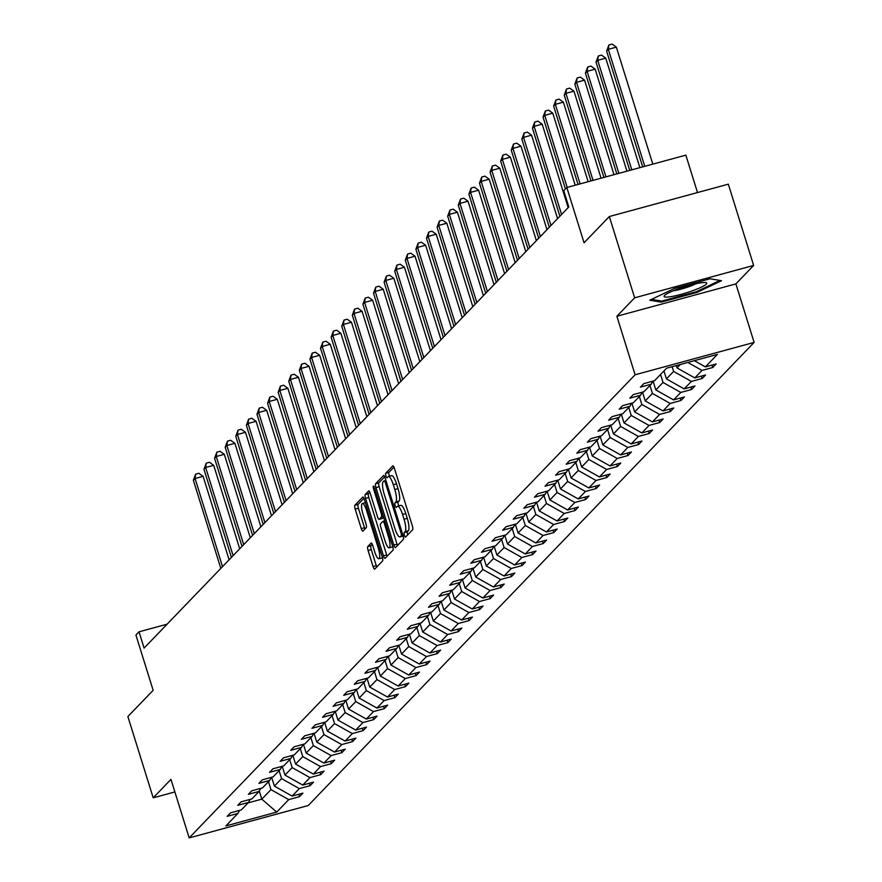 <?xml version="1.0" encoding="UTF-8"?>
<svg xmlns="http://www.w3.org/2000/svg" width="882" height="882" viewBox="0 0 882 882"><rect width="100%" height="100%" fill="white"/><g stroke="black" fill="none" stroke-linecap="round" stroke-linejoin="round"><path stroke-width="1.32" d="M404.408 535.33A2.359 0.584 -105.2 0 0 405.5 537.116A2.359 0.584 -105.2 0 0 405.577 537.072L412.655 529.718A3.374 0.838 -105.2 0 0 412.335 525.837L394.441 468.386A3.374 0.838 -105.2 0 0 392.887 465.828A3.374 0.838 -105.2 0 0 392.777 465.894L385.699 473.248A2.359 0.584 -105.2 0 0 385.919 475.971A2.359 0.584 -105.2 0 0 387.011 477.768A2.359 0.584 -105.2 0 0 387.088 477.713L388.003 476.765A10.805 2.668 -105.2 0 1 388.345 476.556A10.805 2.668 -105.2 0 1 393.317 484.758L394.805 489.543A10.805 2.668 -105.2 0 1 395.853 501.979L394.938 502.927A2.359 0.584 -105.2 0 0 395.169 505.651A2.359 0.584 -105.2 0 0 396.25 507.448A2.359 0.584 -105.2 0 0 396.327 507.393L397.242 506.444A10.805 2.668 -105.2 0 1 397.595 506.235A10.805 2.668 -105.2 0 1 402.556 514.438L404.055 519.222A10.805 2.668 -105.2 0 1 405.103 531.659L404.188 532.607A2.359 0.584 -105.2 0 0 404.408 535.33M400.461 505.573A10.805 2.668 -105.2 0 1 400.814 505.353A10.805 2.668 -105.2 0 1 405.775 513.567L407.263 518.351A10.805 2.668 -105.2 0 1 408.311 530.777L407.396 531.736A2.359 0.584 -105.2 0 0 407.627 534.448A2.359 0.584 -105.2 0 0 407.749 534.812M393.967 467.129L388.907 472.377A2.359 0.584 -105.2 0 0 389.138 475.089A2.359 0.584 -105.2 0 0 389.59 476.214M391.222 475.894A10.805 2.668 -105.2 0 1 391.564 475.674A10.805 2.668 -105.2 0 1 396.536 483.887L398.025 488.672A10.805 2.668 -105.2 0 1 399.072 501.097L398.157 502.056A2.359 0.584 -105.2 0 0 398.388 504.769A2.359 0.584 -105.2 0 0 398.829 505.893M609.33 216.531L728.334 184.173L753.647 265.449L634.643 297.818L609.33 216.531L584.06 242.77L566.839 187.502L563.752 190.71L568.813 206.972L144.086 648.083L139.025 631.821L135.938 635.029L153.148 690.308L127.879 716.548L153.203 797.824L174.868 791.937M367.75 546.586A3.374 0.838 -105.2 0 0 368.07 550.467L373.097 566.586A3.374 0.838 -105.2 0 0 374.652 569.144A3.374 0.838 -105.2 0 0 374.751 569.077L382.623 560.908A3.374 0.838 -105.2 0 0 382.292 557.027L364.398 499.587A3.374 0.838 -105.2 0 0 362.855 497.018A3.374 0.838 -105.2 0 0 362.745 497.084L354.873 505.254A3.374 0.838 -105.2 0 0 355.203 509.146L361.267 528.605A3.374 0.838 -105.2 0 0 362.822 531.173A3.374 0.838 -105.2 0 0 362.932 531.107L366.295 527.612A3.374 0.838 -105.2 0 0 365.964 523.721L362.965 514.074A9.029 2.227 -105.2 0 1 362.37 503.501A9.029 2.227 -105.2 0 1 366.526 510.369L378.301 548.185A9.029 2.227 -105.2 0 1 378.896 558.747A9.029 2.227 -105.2 0 1 374.74 551.889L372.777 545.583A3.374 0.838 -105.2 0 0 371.223 543.025A3.374 0.838 -105.2 0 0 371.113 543.091L367.75 546.586L370.969 545.704A3.374 0.838 -105.2 0 0 371.289 549.596L376.305 565.704A3.374 0.838 -105.2 0 0 376.779 566.972M634.643 297.818L616.882 316.263L635.106 374.784L189.189 837.9L170.965 779.379L153.203 797.824M393.824 545.054A3.374 0.838 -105.2 0 0 395.379 547.612A3.374 0.838 -105.2 0 0 395.489 547.546L403.361 539.376A3.374 0.838 -105.2 0 0 403.03 535.495L385.136 478.055A3.374 0.838 -105.2 0 0 383.582 475.486A3.374 0.838 -105.2 0 0 383.483 475.552L375.611 483.722A3.374 0.838 -105.2 0 0 375.941 487.603L393.824 545.054L397.043 544.172A3.374 0.838 -105.2 0 0 397.517 545.44M392.986 550.148L385.125 558.317A3.374 0.838 -105.2 0 1 385.015 558.383A3.374 0.838 -105.2 0 1 383.461 555.814L365.567 498.374A3.374 0.838 -105.2 0 1 365.247 494.493L368.61 490.998A3.374 0.838 -105.2 0 1 368.72 490.921A3.374 0.838 -105.2 0 1 370.275 493.49L377.529 516.786A3.374 0.838 -105.2 0 0 379.084 519.355A3.374 0.838 -105.2 0 0 379.183 519.289L381.421 516.962A3.374 0.838 -105.2 0 0 381.09 513.081L373.538 488.826A2.359 0.584 -105.2 0 1 373.384 486.059A2.359 0.584 -105.2 0 1 374.475 487.856L392.666 546.256A3.374 0.838 -105.2 0 1 392.986 550.148M239.551 810.382L237.92 813.424L227.148 816.357L230.544 812.829L241.315 809.897L248.515 802.422L237.743 805.354L241.139 801.826L251.91 798.894L259.11 791.419L248.338 794.351L251.734 790.823L262.505 787.891L269.705 780.416L258.933 783.337L262.329 779.82L273.1 776.888L280.3 769.413L269.528 772.334L272.924 768.806L283.706 765.885L290.906 758.399L280.123 761.331L283.519 757.803L294.301 754.871L301.501 747.396L290.718 750.328L294.114 746.8L304.896 743.868L312.096 736.393L301.313 739.325L304.709 735.797L315.491 732.865L322.691 725.39L311.919 728.323L315.315 724.795L326.086 721.862L333.286 714.387L322.514 717.309L325.91 713.792L336.681 710.859L343.881 703.384L333.109 706.306L336.505 702.778L347.276 699.856L354.476 692.37L343.704 695.303L347.1 691.775L357.872 688.842L365.071 681.367L354.299 684.3L357.695 680.772L368.467 677.839L375.666 670.364L364.894 673.297L368.29 669.769L379.062 666.836L386.261 659.361L375.489 662.294L378.885 658.766L389.657 655.833L396.867 648.358L386.084 651.28L389.48 647.763L400.263 644.83L407.462 637.355L396.68 640.277L400.075 636.749L410.858 633.827L418.057 626.341L407.275 629.274L410.67 625.746L421.453 622.813L428.652 615.338L417.87 618.271L421.276 614.743L432.048 611.81L439.247 604.335L428.476 607.268L431.871 603.74L442.643 600.807L449.842 593.332L439.071 596.265L442.466 592.737L453.238 589.804L460.437 582.329L449.666 585.251L453.061 581.734L463.833 578.801L471.032 571.327L460.261 574.248L463.656 570.72L474.428 567.799L481.627 560.313L470.856 563.245L474.251 559.717L485.023 556.785L492.222 549.31L481.451 552.242L484.846 548.714L495.618 545.782L502.817 538.307L492.046 541.239L495.441 537.711L506.224 534.779L513.423 527.304L502.641 530.236L506.036 526.708L516.819 523.776L524.018 516.301L513.236 519.222L516.632 515.705L527.414 512.773L534.613 505.298L523.831 508.219L527.227 504.691L538.009 501.77L545.208 494.284L534.437 497.216L537.833 493.688L548.604 490.756L555.803 483.281L545.032 486.214L548.428 482.686L559.199 479.753L566.398 472.278L555.627 475.211L559.023 471.683L569.794 468.75L576.993 461.275L566.222 464.208L569.618 460.68L580.389 457.747L587.588 450.272L576.817 453.194L580.213 449.677L590.984 446.744L598.183 439.269L587.412 442.191L590.808 438.663L601.579 435.741L608.778 428.255L598.007 431.188L601.403 427.66L612.174 424.727L619.385 417.252L608.602 420.185L611.998 416.657L622.78 413.724L629.98 406.249L619.197 409.182L622.593 405.654L633.375 402.721L640.575 395.246L629.792 398.179L633.188 394.651L643.97 391.718L651.17 384.243L640.387 387.165L643.783 383.648L654.565 380.715L666.583 368.224L717.408 354.41L705.38 366.89L716.162 363.968L712.766 367.496L701.984 370.418L694.784 377.904L705.567 374.971L702.171 378.499L691.389 381.432L684.189 388.907L694.972 385.974L691.576 389.502L680.794 392.435L673.594 399.91L684.377 396.977L680.97 400.505L670.199 403.438L662.999 410.913L673.771 407.98L670.375 411.508L659.604 414.441L652.404 421.916L663.176 418.994L659.78 422.511L649.009 425.444L641.809 432.919L652.581 429.997L649.185 433.525L638.414 436.447L631.214 443.933L641.986 441L638.59 444.528L627.819 447.461L620.619 454.936L631.391 452.003L627.995 455.531L617.224 458.464L610.024 465.939L620.796 463.006L617.4 466.534L606.629 469.467L599.418 476.942L610.201 474.009L606.805 477.537L596.023 480.47L588.823 487.944L599.606 485.023L596.21 488.54L585.428 491.472L578.228 498.947L589.011 496.026L585.615 499.554L574.832 502.475L567.633 509.961L578.416 507.029L575.02 510.557L564.237 513.489L557.038 520.964L567.81 518.032L564.414 521.56L553.642 524.492L546.443 531.967L557.215 529.035L553.819 532.563L543.047 535.495L535.848 542.97L546.62 540.038L543.224 543.566L532.452 546.498L525.253 553.973L536.024 551.052L532.629 554.569L521.857 557.501L514.658 564.976L525.429 562.055L522.034 565.582L511.262 568.504L504.063 575.99L514.834 573.057L511.439 576.585L500.667 579.518L493.468 586.993L504.239 584.06L500.844 587.588L490.072 590.521L482.862 597.996L493.644 595.063L490.249 598.591L479.466 601.524L472.267 608.999L483.049 606.066L479.654 609.594L468.871 612.527L461.672 620.002L472.454 617.08L469.059 620.597L458.276 623.53L451.077 631.005L461.859 628.083L458.453 631.611L447.681 634.533L440.482 642.019L451.253 639.086L447.858 642.614L437.086 645.547L429.887 653.022L440.658 650.089L437.263 653.617L426.491 656.55L419.292 664.025L430.063 661.092L426.668 664.62L415.896 667.553L408.697 675.028L419.468 672.095L416.072 675.623L405.301 678.556L398.102 686.031L408.873 683.109L405.477 686.626L394.706 689.559L387.507 697.034L398.278 694.112L394.882 697.64L384.111 700.562L376.912 708.048L387.683 705.115L384.287 708.643L373.505 711.576L366.306 719.051L377.088 716.118L373.692 719.646L362.91 722.578L355.711 730.053L366.493 727.121L363.097 730.649L352.315 733.581L345.116 741.056L355.898 738.124L352.502 741.652L341.72 744.584L334.521 752.059L345.292 749.138L341.896 752.655L331.125 755.587L323.926 763.062L334.697 760.141L331.301 763.669L320.53 766.59L313.33 774.076L324.102 771.144L320.706 774.672L309.935 777.604L302.735 785.079L313.507 782.147L310.111 785.675L299.34 788.607L292.14 796.082L302.912 793.15L299.516 796.678L288.745 799.61L276.716 812.09L225.902 825.916L237.92 813.424M635.106 374.784L754.121 342.425L308.204 805.542L189.189 837.9M279.098 770.659L281.579 778.619L274.379 786.105L271.634 777.285M274.379 786.105L292.14 796.082M281.579 778.619L299.34 788.607M250.146 799.379L248.515 802.422M289.693 759.656L292.174 767.616L284.974 775.091L282.229 766.282M284.974 775.091L302.735 785.079M292.174 767.616L309.935 777.604M260.741 788.376L259.11 791.419M300.288 748.653L302.769 756.613L295.569 764.088L292.824 755.279M295.569 764.088L313.33 774.076M302.769 756.613L320.53 766.59M271.336 777.362L269.705 780.416M310.883 737.65L313.364 745.61L306.164 753.085L303.419 744.276M306.164 753.085L323.926 763.062M313.364 745.61L331.125 755.587M281.931 766.359L280.3 769.413M321.478 726.647L323.959 734.607L316.759 742.082L314.014 733.273M316.759 742.082L334.521 752.059M323.959 734.607L341.72 744.584M292.526 755.356L290.906 758.399M332.073 715.644L334.554 723.604L327.354 731.079L324.609 722.259M327.354 731.079L345.116 741.056M334.554 723.604L352.315 733.581M303.121 744.353L301.501 747.396M342.668 704.63L345.149 712.59L337.949 720.076L335.204 711.256M337.949 720.076L355.711 730.053M345.149 712.59L362.91 722.578M313.716 733.35L312.096 736.393M353.274 693.627L355.744 701.587L348.544 709.062L345.799 700.253M348.544 709.062L366.306 719.051M355.744 701.587L373.505 711.576M324.311 722.347L322.691 725.39M363.869 682.624L366.339 690.584L359.139 698.059L356.394 689.25M359.139 698.059L376.912 708.048M366.339 690.584L384.111 700.562M334.917 711.333L333.286 714.387M374.464 671.621L376.945 679.581L369.734 687.056L367 678.247M369.734 687.056L387.507 697.034M376.945 679.581L394.706 689.559M345.512 700.33L343.881 703.384M385.059 660.618L387.54 668.578L380.34 676.053L377.595 667.244M380.34 676.053L398.102 686.031M387.54 668.578L405.301 678.556M356.108 689.327L354.476 692.37M395.654 649.615L398.135 657.575L390.935 665.05L388.19 656.23M390.935 665.05L408.697 675.028M398.135 657.575L415.896 667.553M366.703 678.324L365.071 681.367M406.249 638.601L408.73 646.561L401.531 654.047L398.785 645.227M401.531 654.047L419.292 664.025M408.73 646.561L426.491 656.55M377.298 667.321L375.666 670.364M416.844 627.598L419.325 635.558L412.126 643.033L409.38 634.224M412.126 643.033L429.887 653.022M419.325 635.558L437.086 645.547M387.893 656.318L386.261 659.361M427.439 616.595L429.92 624.555L422.721 632.03L419.975 623.221M422.721 632.03L440.482 642.019M429.92 624.555L447.681 634.533M398.488 645.304L396.867 648.358M438.034 605.592L440.515 613.552L433.316 621.027L430.57 612.218M433.316 621.027L451.077 631.005M440.515 613.552L458.276 623.53M409.083 634.301L407.462 637.355M448.629 594.589L451.11 602.549L443.911 610.024L441.165 601.215M443.911 610.024L461.672 620.002M451.11 602.549L468.871 612.527M419.678 623.298L418.057 626.341M459.224 583.586L461.705 591.535L454.506 599.021L451.76 590.201M454.506 599.021L472.267 608.999M461.705 591.535L479.466 601.524M430.273 612.295L428.652 615.338M469.83 572.572L472.3 580.532L465.101 588.018L462.355 579.198M465.101 588.018L482.862 597.996M472.3 580.532L490.072 590.521M440.879 601.292L439.247 604.335M480.425 561.569L482.895 569.529L475.696 577.004L472.95 568.195M475.696 577.004L493.468 586.993M482.895 569.529L500.667 579.518M451.474 590.29L449.842 593.332M491.02 550.566L493.501 558.527L486.302 566.001L483.557 557.192M486.302 566.001L504.063 575.99M493.501 558.527L511.262 568.504M462.069 579.276L460.437 582.329M501.615 539.563L504.096 547.524L496.897 554.999L494.152 546.19M496.897 554.999L514.658 564.976M504.096 547.524L521.857 557.501M472.664 568.273L471.032 571.327M512.21 528.561L514.691 536.521L507.492 543.996L504.747 535.187M507.492 543.996L525.253 553.973M514.691 536.521L532.452 546.498M483.259 557.27L481.627 560.313M522.806 517.558L525.286 525.507L518.087 532.993L515.342 524.173M518.087 532.993L535.848 542.97M525.286 525.507L543.047 535.495M493.854 546.267L492.222 549.31M533.401 506.544L535.881 514.504L528.682 521.99L525.937 513.17M528.682 521.99L546.443 531.967M535.881 514.504L553.642 524.492M504.449 535.264L502.817 538.307M543.996 495.541L546.476 503.501L539.277 510.976L536.532 502.167M539.277 510.976L557.038 520.964M546.476 503.501L564.237 513.489M515.044 524.261L513.423 527.304M554.591 484.538L557.071 492.498L549.872 499.973L547.127 491.164M549.872 499.973L567.633 509.961M557.071 492.498L574.832 502.475M525.639 513.247L524.018 516.301M565.186 473.535L567.666 481.495L560.467 488.97L557.722 480.161M560.467 488.97L578.228 498.947M567.666 481.495L585.428 491.472M536.234 502.244L534.613 505.298M575.792 462.532L578.261 470.492L571.062 477.967L568.317 469.147M571.062 477.967L588.823 487.944M578.261 470.492L596.023 480.47M546.829 491.241L545.208 494.284M586.387 451.529L588.856 459.478L581.657 466.964L578.912 458.144M581.657 466.964L599.418 476.942M588.856 459.478L606.629 469.467M557.435 480.238L555.803 483.281M596.982 440.515L599.462 448.475L592.252 455.961L589.518 447.141M592.252 455.961L610.024 465.939M599.462 448.475L617.224 458.464M568.03 469.235L566.398 472.278M607.577 429.512L610.057 437.472L602.858 444.947L600.113 436.138M602.858 444.947L620.619 454.936M610.057 437.472L627.819 447.461M578.625 458.232L576.993 461.275M618.172 418.509L620.652 426.469L613.453 433.944L610.708 425.135M613.453 433.944L631.214 443.933M620.652 426.469L638.414 436.447M589.22 447.218L587.588 450.272M628.767 407.506L631.247 415.466L624.048 422.941L621.303 414.132M624.048 422.941L641.809 432.919M631.247 415.466L649.009 425.444M599.815 436.215L598.183 439.269M639.362 396.503L641.842 404.463L634.643 411.938L631.898 403.118M634.643 411.938L652.404 421.916M641.842 404.463L659.604 414.441M610.41 425.212L608.778 428.255M649.957 385.5L652.437 393.449L645.238 400.935L642.493 392.115M645.238 400.935L662.999 410.913M652.437 393.449L670.199 403.438M621.005 414.209L619.385 417.252M660.552 374.486L663.032 382.446L655.833 389.932L653.088 381.112M655.833 389.932L673.594 399.91M663.032 382.446L680.794 392.435M631.6 403.206L629.98 406.249M672.161 366.714L673.628 371.443L666.428 378.918L663.948 370.958M666.428 378.918L684.189 388.907M673.628 371.443L691.389 381.432M642.195 392.203L640.575 395.246M680.331 364.487L677.023 367.915L676.296 365.589M677.023 367.915L694.784 377.904M687.817 362.458L701.984 370.418M652.79 381.189L651.17 384.243M694.332 360.683L705.38 366.89M697.508 192.552L685.854 155.144L566.839 187.502M616.882 316.263L735.886 283.905L753.647 265.449M735.886 283.905L754.121 342.425M167.084 624.191L139.025 631.821M248.074 802.885L261.811 799.147L270.983 789.633L268.503 781.673M259.297 791.077L261.811 799.147L276.716 812.09M270.983 789.633L288.745 799.61M712.017 365.093L712.766 367.496M701.422 376.096L702.171 378.499M690.827 387.099L691.576 389.502M680.231 398.102L680.97 400.505M669.636 409.116L670.375 411.508M659.03 420.119L659.78 422.511M648.435 431.122L649.185 433.525M637.84 442.125L638.59 444.528M627.245 453.127L627.995 455.531M616.65 464.13L617.4 466.534M606.055 475.144L606.805 477.537M595.46 486.147L596.21 488.54M584.865 497.15L585.615 499.554M574.27 508.153L575.02 510.557M563.675 519.156L564.414 521.56M553.08 530.159L553.819 532.563M542.474 541.173L543.224 543.566M531.879 552.176L532.629 554.569M521.284 563.179L522.034 565.582M510.689 574.182L511.439 576.585M500.094 585.185L500.844 587.588M489.499 596.188L490.249 598.591M478.904 607.202L479.654 609.594M468.309 618.205L469.059 620.597M457.714 629.208L458.453 631.611M447.119 640.211L447.858 642.614M436.513 651.214L437.263 653.617M425.918 662.217L426.668 664.62M415.323 673.231L416.072 675.623M404.728 684.234L405.477 686.626M394.133 695.237L394.882 697.64M383.538 706.239L384.287 708.643M372.943 717.242L373.692 719.646M362.348 728.245L363.097 730.649M351.753 739.259L352.502 741.652M341.158 750.262L341.896 752.655M330.563 761.265L331.301 763.669M319.957 772.268L320.706 774.672M309.362 783.271L310.111 785.675M298.766 794.274L299.516 796.678M697.023 292.383L721.498 280.708L710.131 278.767L674.289 288.513L649.813 300.2L661.18 302.129L697.023 292.383L696.758 291.534M384.662 476.787L378.83 482.851A3.374 0.838 -105.2 0 0 379.15 486.732L397.043 544.172M401.233 535.672A2.359 0.584 -105.2 0 0 401.001 532.948L385.302 482.531A2.359 0.584 -105.2 0 0 384.21 480.734A2.359 0.584 -105.2 0 0 384.133 480.778L383.174 481.781A10.805 2.668 -105.2 0 0 384.221 494.218L394.949 528.682A10.805 2.668 -105.2 0 0 399.921 536.884A10.805 2.668 -105.2 0 0 400.263 536.675L402.942 535.209M369.801 492.222L368.455 493.611A3.374 0.838 -105.2 0 0 368.786 497.503L386.68 554.943A3.374 0.838 -105.2 0 0 387.154 556.211M382.171 518.473A3.374 0.838 -105.2 0 0 382.292 518.484A3.374 0.838 -105.2 0 0 382.402 518.418L383.604 517.172M385.059 540.964A9.029 2.227 -105.2 0 0 389.205 547.821A9.029 2.227 -105.2 0 0 388.62 537.259L384.475 523.93A3.374 0.838 -105.2 0 0 382.92 521.372A3.374 0.838 -105.2 0 0 382.81 521.438L380.583 523.754A3.374 0.838 -105.2 0 0 380.903 527.634L385.059 540.964M389.205 547.821L392.424 546.95A9.029 2.227 -105.2 0 0 392.788 546.686M372.303 544.315L370.969 545.704M378.896 558.747L382.104 557.876A9.029 2.227 -105.2 0 0 382.468 557.622M363.924 498.319L358.092 504.383A3.374 0.838 -105.2 0 0 358.423 508.264L364.487 527.734A3.374 0.838 -105.2 0 0 364.961 529.002M660.816 300.96L661.18 302.129M652.801 164.14L616.353 47.143L608.315 49.326L606.618 51.09L642.68 166.885M644.753 166.323L608.315 49.326L608.9 44.971L612.119 44.1L616.353 47.143M606.618 51.09L608.9 44.971M639.869 167.646L605.758 58.146L597.72 60.329L596.023 62.093L629.759 170.402M631.821 169.84L597.72 60.329L598.305 55.974L601.524 55.103L605.758 58.146M596.023 62.093L598.305 55.974M626.937 171.163L595.163 69.149L587.125 71.343L585.428 73.096L616.827 173.919M618.899 173.357L587.125 71.343L587.71 66.988L590.929 66.106L595.163 69.149M585.428 73.096L587.71 66.988M699.735 282.99A22.359 3.164 162.7 0 0 678.809 288.679A22.359 3.164 162.7 0 0 664.543 295.492A22.359 3.164 162.7 0 0 671.18 296.617A22.359 3.164 162.7 0 0 696.923 289.098A22.359 3.164 162.7 0 0 705.898 282.615A22.359 3.164 162.7 0 0 699.735 282.99M673.253 290.795A15.303 2.172 162.7 0 0 674.476 290.619A15.303 2.172 162.7 0 0 696.063 283.695M719.988 280.454L696.46 291.677L661.743 301.115L651.522 299.384M614.004 174.68L584.568 80.152L576.53 82.346L574.832 84.11L603.894 177.425M605.967 176.863L576.53 82.346L577.115 77.991L580.334 77.12L584.568 80.152M574.832 84.11L577.115 77.991M601.083 178.197L573.973 91.166L565.935 93.349L564.237 95.113L590.973 180.942M593.035 180.38L565.935 93.349L566.52 88.994L569.739 88.123L573.973 91.166M564.237 95.113L566.52 88.994M588.151 181.714L563.378 102.169L555.34 104.352L553.631 106.116L578.041 184.459M580.113 183.897L555.34 104.352L555.925 99.997L559.133 99.126L563.378 102.169M553.631 106.116L555.925 99.997M575.218 185.231L552.782 113.172L544.734 115.355L543.036 117.119L565.428 188.98M567.181 187.414L544.734 115.355L545.33 111L548.538 110.129L552.782 113.172M543.036 117.119L545.33 111M568.173 207.634L542.187 124.175L534.139 126.358L532.441 128.122L559.894 216.244M561.591 214.48L534.139 126.358L534.735 122.014L537.943 121.132L542.187 124.175M532.441 128.122L534.735 122.014M557.578 218.637L531.592 135.178L523.544 137.371L521.846 139.124L549.299 227.247M550.996 225.483L523.544 137.371L524.129 133.017L527.348 132.135L531.592 135.178M521.846 139.124L524.129 133.017M546.983 229.64L520.986 146.18L512.949 148.374L511.251 150.138L538.693 238.25M540.39 236.486L512.949 148.374L513.533 144.02L516.753 143.149L520.986 146.18M511.251 150.138L513.533 144.02M536.388 240.643L510.391 157.194L502.354 159.377L500.656 161.141L528.097 249.253M529.795 247.489L502.354 159.377L502.938 155.023L506.158 154.152L510.391 157.194M500.656 161.141L502.938 155.023M525.793 251.657L499.796 168.197L491.759 170.38L490.061 172.144L517.502 260.256M519.2 258.492L491.759 170.38L492.343 166.025L495.563 165.155L499.796 168.197M490.061 172.144L492.343 166.025M515.198 262.66L489.201 179.2L481.164 181.383L479.466 183.147L506.907 271.27M508.605 269.506L481.164 181.383L481.748 177.028L484.968 176.157L489.201 179.2M479.466 183.147L481.748 177.028M504.603 273.663L478.606 190.203L470.569 192.386L468.871 194.15L496.312 282.273M498.01 280.509L470.569 192.386L471.153 188.042L474.373 187.16L478.606 190.203M468.871 194.15L471.153 188.042M494.008 284.666L468.011 201.206L459.974 203.4L458.276 205.164L485.717 293.276M487.415 291.512L459.974 203.4L460.558 199.045L463.778 198.163L468.011 201.206M458.276 205.164L460.558 199.045M483.413 295.668L457.416 212.209L449.379 214.403L447.681 216.167L475.122 304.279M476.82 302.515L449.379 214.403L449.963 210.048L453.183 209.177L457.416 212.209M447.681 216.167L449.963 210.048M472.818 306.671L446.821 223.223L438.773 225.406L437.075 227.17L464.527 315.282M466.225 313.518L438.773 225.406L439.368 221.051L442.577 220.18L446.821 223.223M437.075 227.17L439.368 221.051M462.212 317.685L436.226 234.226L428.178 236.409L426.48 238.173L453.932 326.285M455.63 324.521L428.178 236.409L428.773 232.054L431.982 231.183L436.226 234.226M426.48 238.173L428.773 232.054M451.617 328.688L425.631 245.229L417.583 247.412L415.885 249.176L443.337 337.299M445.035 335.535L417.583 247.412L418.167 243.057L421.387 242.186L425.631 245.229M415.885 249.176L418.167 243.057M441.022 339.691L415.036 256.232L406.988 258.415L405.29 260.179L432.742 348.302M434.44 346.538L406.988 258.415L407.572 254.071L410.792 253.189L415.036 256.232M405.29 260.179L407.572 254.071M430.427 350.694L404.43 267.235L396.393 269.429L394.695 271.193L422.136 359.305M423.834 357.541L396.393 269.429L396.977 265.074L400.196 264.192L404.43 267.235M394.695 271.193L396.977 265.074M419.832 361.697L393.835 278.238L385.798 280.432L384.1 282.196L411.541 370.308M413.239 368.544L385.798 280.432L386.382 276.077L389.601 275.206L393.835 278.238M384.1 282.196L386.382 276.077M409.237 372.7L383.24 289.252L375.203 291.435L373.505 293.199L400.946 381.311M402.644 379.547L375.203 291.435L375.787 287.08L379.006 286.209L383.24 289.252M373.505 293.199L375.787 287.08M398.642 383.714L372.645 300.255L364.608 302.438L362.91 304.202L390.351 392.314M392.049 390.55L364.608 302.438L365.192 298.083L368.411 297.212L372.645 300.255M362.91 304.202L365.192 298.083M388.047 394.717L362.05 311.258L354.013 313.441L352.315 315.205L379.756 403.328M381.454 401.564L354.013 313.441L354.597 309.086L357.816 308.215L362.05 311.258M352.315 315.205L354.597 309.086M377.452 405.72L351.455 322.261L343.418 324.444L341.72 326.208L369.161 414.331M370.859 412.567L343.418 324.444L344.002 320.1L347.221 319.218L351.455 322.261M341.72 326.208L344.002 320.1M366.857 416.723L340.86 333.264L332.823 335.458L331.125 337.222L358.566 425.333M360.264 423.569L332.823 335.458L333.407 331.103L336.615 330.221L340.86 333.264M331.125 337.222L333.407 331.103M356.262 427.726L330.265 344.267L322.217 346.461L320.519 348.225L347.971 436.336M349.669 434.572L322.217 346.461L322.812 342.106L326.02 341.235L330.265 344.267M320.519 348.225L322.812 342.106M345.656 438.729L319.67 355.281L311.622 357.464L309.924 359.228L337.376 447.339M339.074 445.575L311.622 357.464L312.217 353.109L315.425 352.238L319.67 355.281M309.924 359.228L312.217 353.109M335.061 449.743L309.075 366.284L301.027 368.467L299.329 370.231L326.781 458.342M328.479 456.578L301.027 368.467L301.611 364.112L304.83 363.241L309.075 366.284M299.329 370.231L301.611 364.112M324.466 460.746L298.48 377.287L290.432 379.469L288.734 381.233L316.175 469.356M317.873 467.592L290.432 379.469L291.016 375.115L294.235 374.244L298.48 377.287M288.734 381.233L291.016 375.115M313.871 471.749L287.874 388.289L279.837 390.472L278.139 392.236L305.58 480.359M307.278 478.595L279.837 390.472L280.421 386.129L283.64 385.247L287.874 388.289M278.139 392.236L280.421 386.129M303.276 482.752L277.279 399.292L269.242 401.486L267.544 403.25L294.985 491.362M296.683 489.598L269.242 401.486L269.826 397.132L273.045 396.25L277.279 399.292M267.544 403.25L269.826 397.132M292.681 493.755L266.684 410.295L258.647 412.489L256.949 414.253L284.39 502.365M286.088 500.601L258.647 412.489L259.231 408.134L262.45 407.263L266.684 410.295M256.949 414.253L259.231 408.134M282.086 504.758L256.089 421.309L248.051 423.492L246.354 425.256L273.795 513.368M275.493 511.604L248.051 423.492L248.636 419.137L251.855 418.266L256.089 421.309M246.354 425.256L248.636 419.137M271.491 515.772L245.494 432.312L237.456 434.495L235.759 436.259L263.2 524.371M264.898 522.607L237.456 434.495L238.041 430.14L241.26 429.269L245.494 432.312M235.759 436.259L238.041 430.14M260.896 526.774L234.899 443.315L226.861 445.498L225.164 447.262L252.605 535.385M254.303 533.621L226.861 445.498L227.446 441.143L230.665 440.272L234.899 443.315M225.164 447.262L227.446 441.143M250.301 537.777L224.304 454.318L216.255 456.501L214.558 458.265L242.01 546.388M243.708 544.624L216.255 456.501L216.851 452.157L220.059 451.275L224.304 454.318M214.558 458.265L216.851 452.157M239.706 548.78L213.709 465.321L205.66 467.515L203.963 469.279L231.415 557.391M233.113 555.627L205.66 467.515L206.256 463.16L209.464 462.278L213.709 465.321M203.963 469.279L206.256 463.16M229.1 559.783L203.114 476.324L195.065 478.518L193.367 480.282L220.82 568.394M222.518 566.63L195.065 478.518L195.65 474.163L198.869 473.292L203.114 476.324M193.367 480.282L195.65 474.163M408.311 530.777L405.103 531.659M407.263 518.351L404.055 519.222M405.775 513.567L402.556 514.438M398.157 502.056L394.938 502.927M399.072 501.097L395.853 501.979M398.025 488.672L394.805 489.543M396.536 483.887L393.317 484.758M388.907 472.377L385.699 473.248M407.396 531.736L404.188 532.607M379.15 486.732L375.941 487.603M378.83 482.851L375.611 483.722M402.137 532.64L401.001 532.948M386.437 482.222L385.302 482.531M403.151 535.892L400.263 536.675M386.68 554.943L383.461 555.814M368.786 497.503L365.567 498.374M368.455 493.611L365.247 494.493M382.402 518.418L379.183 519.289M383.372 516.433L381.421 516.962M382.237 512.773L381.09 513.081M374.674 488.518L373.538 488.826M389.767 536.951L388.62 537.259M385.61 523.621L384.475 523.93M384.761 520.909L383.053 521.372M379.447 547.876L378.301 548.185M367.662 510.061L366.526 510.369M364.487 527.734L361.267 528.605M358.423 508.264L355.203 509.146M358.092 504.383L354.873 505.254M376.305 565.704L373.097 566.586M371.289 549.596L368.07 550.467M400.814 505.353L397.595 506.235M391.564 475.674L388.345 476.556M403.14 536.013L399.921 536.884M382.292 518.484L379.084 519.355M384.75 520.865L382.92 521.372M365.368 502.685L362.37 503.501"/></g></svg>
